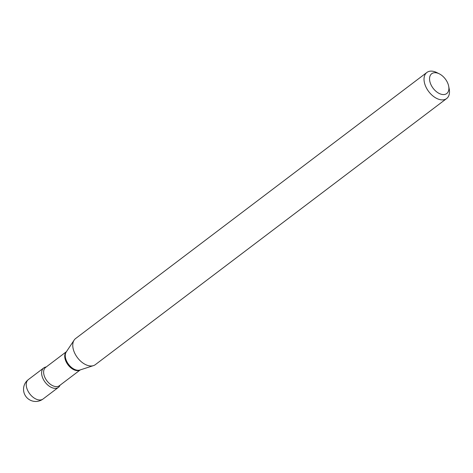 <?xml version="1.0" encoding="UTF-8"?>
<svg xmlns="http://www.w3.org/2000/svg" width="473" height="473" viewBox="0 0 473 473"><rect width="100%" height="100%" fill="white"/><g stroke="black" fill="none" stroke-linecap="round" stroke-linejoin="round"><path stroke-width="0.71" d="M52.491 387.866A12.174 7.497 52.9 0 0 58.439 387.352A12.174 7.497 52.9 0 0 60.041 385.217A12.174 7.497 52.9 0 1 50.215 386.802A12.174 7.497 52.9 0 1 41.719 374.445A12.174 7.497 52.9 0 1 46.224 366.977A12.174 7.497 52.9 0 0 43.741 367.941A12.174 7.497 52.9 0 0 42.86 378.353A12.174 7.497 52.9 0 0 52.491 387.866M429.655 80.363A12.434 7.657 52.9 0 0 440.653 94.074A12.434 7.657 52.9 0 0 448.794 86.908A12.434 7.657 52.9 0 0 448.682 86.21A12.434 7.657 52.9 0 0 439.305 73.835A12.434 7.657 52.9 0 0 429.655 80.363M439.305 73.835L436.863 72.611A16.366 10.075 52.9 0 0 426.877 72.464A16.366 10.075 52.9 0 0 424.163 81.202A16.366 10.075 52.9 0 0 433.398 96.332A16.366 10.075 52.9 0 0 446.636 98.55A16.366 10.075 52.9 0 0 449.35 89.811A16.366 10.075 52.9 0 0 449.196 88.894L448.682 86.21M426.877 72.464L75.609 338.544A16.366 10.075 52.9 0 0 74.149 340.105A16.366 10.075 52.9 0 0 72.895 347.283A16.366 10.075 52.9 0 0 80.853 361.36A16.366 10.075 52.9 0 0 93.471 365.617A16.366 10.075 52.9 0 0 95.369 364.63L446.636 98.55M43.061 398.999A12.174 12.174 0 0 1 23.65 390.946A12.174 12.174 0 0 1 28.362 379.588A12.174 7.497 52.9 0 0 26.34 386.092A12.174 7.497 52.9 0 0 37.113 399.514A12.174 7.497 52.9 0 0 43.061 398.999L58.439 387.352M66.415 351.705A11.441 7.042 52.9 0 0 64.819 357.564A11.441 7.042 52.9 0 0 71.039 367.959A11.441 7.042 52.9 0 0 80.215 369.916M74.149 340.105L66.238 351.971A11.577 7.125 52.9 0 0 65.357 357.044A11.577 7.125 52.9 0 0 70.985 367.001A11.577 7.125 52.9 0 0 79.907 370.016L93.471 365.617M66.445 351.658L45.615 367.438A11.441 7.042 52.9 0 0 43.717 373.552A11.441 7.042 52.9 0 0 50.173 384.129A11.441 7.042 52.9 0 0 59.432 385.678L80.262 369.898M28.362 379.588L43.741 367.941"/></g></svg>
